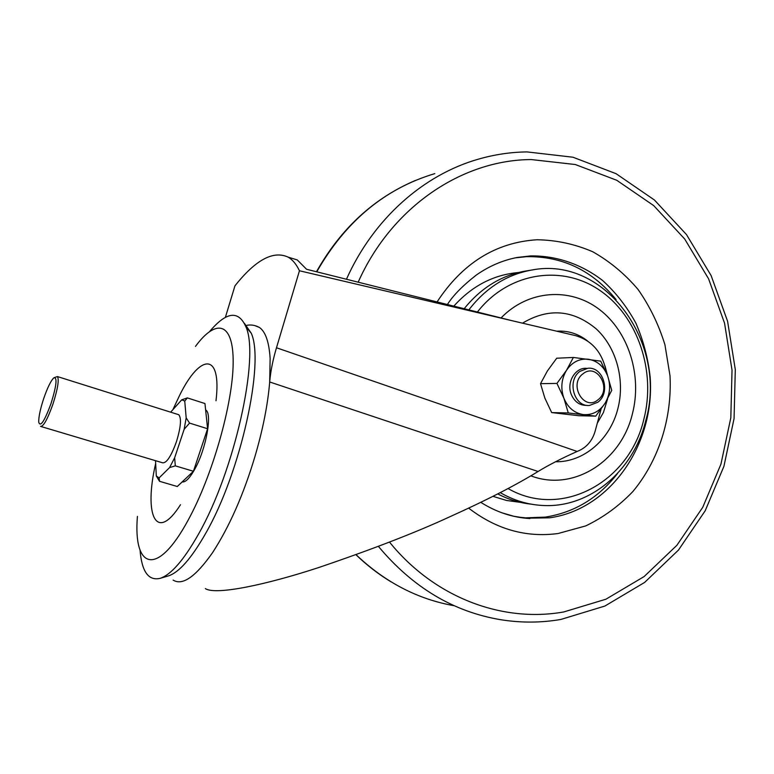 <?xml version="1.0" encoding="UTF-8"?>
<svg xmlns="http://www.w3.org/2000/svg" width="774" height="774" viewBox="0 0 774 774"><rect width="100%" height="100%" fill="white"/><g stroke="black" fill="none" stroke-linecap="round" stroke-linejoin="round"><path stroke-width="1.16" d="M173.124 580.074C182.451 585.957 195.619 576.785 212.627 552.559C229.404 526.62 243.462 494.77 254.801 456.999C262.812 429.899 267.775 404.889 269.7 381.969L270.136 358.459C269.081 342.04 265.511 331.707 259.435 327.46L254.665 325.544M601.04 409.233L595.187 431.012C592.516 440.222 587.292 446.685 579.503 450.42L577.162 451.455C561.566 458.411 548.543 465.087 538.085 471.492C515.871 485.172 486.256 500.352 449.249 517.032C416.18 532.348 372.7 549.172 318.82 567.506C266.633 584.66 215.665 595.477 205.362 588.608M288.808 257.345L297.274 259.929L306.562 269.265L512.02 320.697M225.36 317.437L234.957 285.829C255.604 259.822 273.328 250.254 288.141 257.142C292.562 259.687 296.336 264.234 299.451 270.765L276.482 347.758L577.162 451.455M269.797 380.721C270.755 370.553 272.98 359.571 276.482 347.758M606.487 372.971C602.898 353.215 592.594 340.763 575.566 335.626L299.451 270.765M54.606 377.46L57.499 376.59C59.221 379.899 57.702 389.07 52.942 404.115C47.456 419.45 43.305 426.861 40.5 426.358M41.196 426.571L162.385 462.736C166.333 463.587 170.996 456.641 176.385 441.886C180.826 427.345 181.629 418.289 178.784 414.729L177.807 414.419M43.721 398.484C40.248 409.127 38.584 417.031 38.739 422.207C40.403 427.451 44.505 421.201 51.065 403.447C56.502 385.694 57.45 377.151 53.899 377.818C50.949 380.547 47.562 387.435 43.721 398.484M155.516 460.685L156.309 475.991L159.115 477.897L169.583 467.583L174.653 457.792L184.154 429.299L186.176 417.854L184.754 401.077L181.745 399.81L170.648 412.174M159.115 477.897L159.521 481.302L177.294 486.507L193.432 471.269L207.596 428.738L204.955 403.544L187.356 397.904L184.754 401.077M159.521 481.302L156.309 475.991M174.653 457.792L175.301 465.851L193.432 471.269M175.301 465.851L169.583 467.583M186.176 417.854L189.562 423.097L207.596 428.738M189.562 423.097L184.154 429.299M181.745 399.81L187.356 397.904M244.42 323.348L251.24 333.207C264.785 362.367 240.84 472.363 205.739 533.267C191.555 558.228 179.094 572.45 168.355 575.933L167.89 576.069M209.706 331.417C226.482 311.554 238.556 310.055 245.948 326.909C259.735 356.717 234.686 470.979 198.454 534.205C183.825 560.086 171.025 574.801 160.083 578.352C148.434 581.032 141.748 571.58 140.036 550.014M205.632 409.997C212.54 412.958 206.29 448.485 195 468.783C189.862 478.08 185.576 482.463 182.132 481.941M522.508 323.164C548.369 307.723 572.924 309.61 596.174 328.844C616.568 347.632 625.286 380.266 617.826 408.807C610.164 439.429 583.857 462.32 555.519 461.768M468.628 310.161C485.675 287.957 506.689 274.586 531.68 270.049C605.258 255.372 668.426 343.917 645.622 421.133C633.355 470.911 589.711 508.199 542.884 505.48C527.974 504.745 513.762 500.459 500.246 492.622M531.158 504.155C519.577 502.916 508.441 499.501 497.74 493.909M464.023 308.913C480.77 288.044 501.146 275.447 525.14 271.113L526.359 270.919M582.938 373.842C596.909 362.068 612.515 389.177 598.002 399.79C584.176 411.797 568.184 384.514 582.938 373.842M579.91 371.394L587.737 368.289C603.333 366.228 611.15 392.708 597.838 402.238L589.459 405.47C574.076 407.095 566.616 380.711 579.91 371.394M586.847 368.385C575.44 366.973 566.171 382.346 571.27 394.43C574.608 401.996 579.9 405.644 587.166 405.382M551.678 412.581L544.877 398.146L540.513 383.672L556.932 383.42L566.471 370.359L573.389 357.443L600.74 361.158L607.59 375.738L611.741 390.328L605.084 403.215L595.719 416.141L568.271 412.948L551.678 412.581L578.71 415.715L595.719 416.141M556.932 383.42L563.898 398.223L568.271 412.948M540.513 383.672L547.402 370.949L556.709 358.227L573.389 357.443M607.59 375.738C610.899 385.413 610.067 394.576 605.084 403.215C599.598 411.458 592.362 415.251 583.364 414.583C574.405 413.181 567.913 407.724 563.898 398.223C560.482 388.384 561.334 379.096 566.471 370.359C572.121 362.087 579.445 358.381 588.443 359.252C597.335 360.839 603.72 366.334 607.59 375.738M538.085 471.492L269.7 381.979M195.474 346.413C216.159 318.114 233.671 321.965 233.158 363.093C232.877 403.805 212.347 476.174 188.15 520.118C157.103 577.781 133.031 568.9 137.414 516.432M180.487 504.725C156.106 543.28 143.616 515.155 155.661 463.539M173.231 408.914L179.762 395.04C200.389 353.215 221.857 352.073 215.994 400.758M434.833 173.618C384.959 188.546 345.601 221.277 316.75 271.829M356.059 554.697C385.123 582.309 417.854 599.328 454.27 605.742M389.506 542.081C434.495 597.76 502.365 622.857 563.666 611.973L605.897 599.221L644.152 576.543L676.853 545.341L702.763 507.28L720.952 464.119L730.82 417.767L732.03 370.127L724.551 323.174L708.597 278.834L684.709 239.031L653.701 205.603L616.733 180.265L575.295 164.523L531.235 159.56C462.02 159.87 391.586 206.939 358.159 282.22M560.715 619.471C541.026 622.847 521.125 622.944 501.03 619.761C453.641 611.944 412.765 587.476 378.399 546.386M346.442 279.279C373.407 218.781 423.581 174.653 478.622 159.096C494.605 154.51 510.724 152.12 526.978 151.907L572.963 157.219L616.075 173.686L654.407 199.992L686.47 234.561L711.132 275.612L727.579 321.258L735.3 369.566L734.071 418.57L723.932 466.287L705.201 510.763L678.459 550.082L644.616 582.425L604.881 606.052L560.879 619.442M468.667 508.131C496.221 529.319 526.01 537.785 558.035 533.528L585.715 525.914C603.246 517.496 618.958 506.041 632.851 491.548C658.713 460.501 672.113 418.308 670.023 375.893L664.934 344.769C658.732 324.664 649.773 306.223 638.066 289.457C624.957 274.015 609.873 261.457 592.826 251.802C574.956 244.081 556.342 240.066 536.982 239.756C495.834 242.388 462.513 263.121 437.029 301.976M447.382 304.559C452.906 295.678 462.494 285.877 476.145 275.167C489.1 266.082 502.839 260.18 517.351 257.452L530.771 255.894C556.719 255.623 581.7 264.34 602.743 280.604C615.949 292.688 626.979 306.852 635.86 323.116C643.3 340.241 648.08 358.256 650.17 377.161C655.143 444.16 610.222 509.534 549.608 517.806L525.807 518.222L513.713 516.239L501.823 512.775M616.085 299.567C592.207 270.368 562.34 256.068 526.475 256.678L515.387 257.839M516.964 516.955L525.575 517.854L545.235 517.119C574.337 512.552 598.437 498.001 617.546 473.475M520.467 502.374L506.554 500.459L492.932 496.337M453.806 306.165C471.985 285.954 493.502 274.741 518.348 272.545M525.217 518.174L525.933 517.912M530.877 475.826C573.128 492.119 621.048 461.439 632.368 413.993C642.372 375.69 628.74 331.727 599.328 309.416C570.022 286.999 527.965 289.873 500.923 318.095M477.084 312.435C507.879 272.4 561.518 264.06 599.608 290.24C637.902 316.189 656.323 371.404 643.794 419.46C629.291 482.144 561.421 519.451 508.054 488.539M607.561 398.958L603.439 412.465L597.276 423.233M556.729 331.204C567.923 330.479 578.149 333.691 587.389 340.821M605.007 365.918L607.638 375.893M246.742 325.332C251.028 324.5 255.265 325.206 259.435 327.46M288.141 257.142L297.274 259.929M456.079 306.736L479.116 312.977M57.499 376.59L178.784 414.729M168.355 575.933L160.083 578.352M251.24 333.207L245.948 326.909M415.28 180.506C373.697 198.25 340.763 228.669 316.469 271.751M355.963 554.735C366.905 565.291 378.679 574.376 391.276 581.98M517.187 516.964L529.861 518.551C512.756 517.583 496.395 512.185 480.789 502.336M531.68 270.049L525.14 271.113"/></g></svg>
